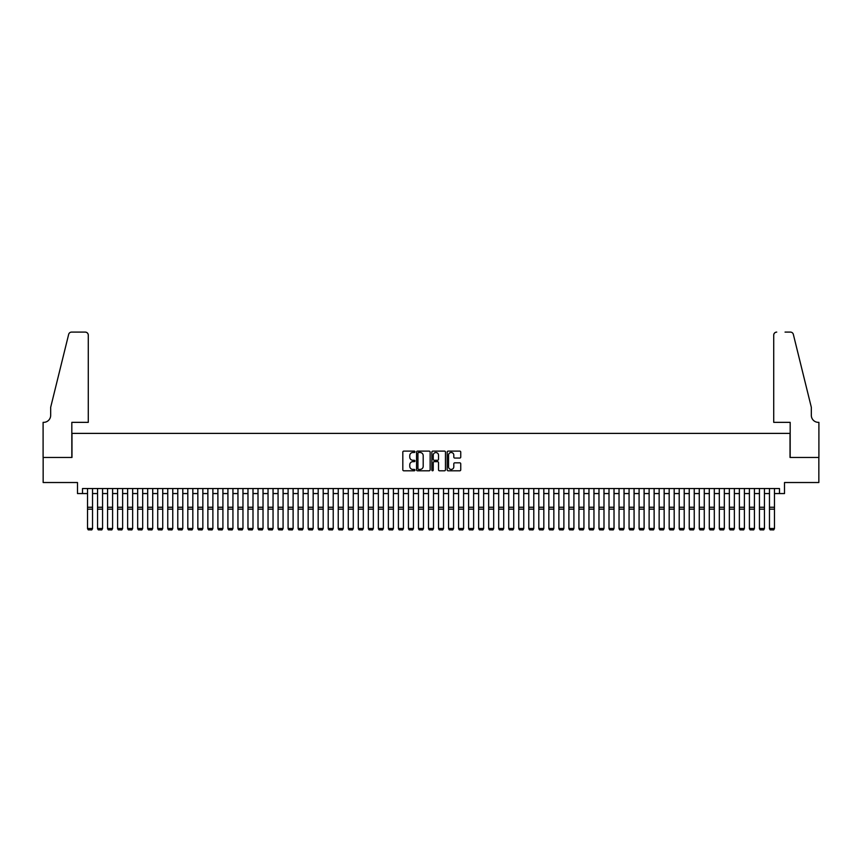 <?xml version="1.0" encoding="UTF-8"?>
<svg xmlns="http://www.w3.org/2000/svg" width="862" height="862" viewBox="0 0 862 862"><rect width="100%" height="100%" fill="white"/><g stroke="black" fill="none" stroke-linecap="round" stroke-linejoin="round"><path stroke-width="1.29" d="M414.956 451.807A0.69 0.69 0 0 0 414.266 451.117L403.804 451.117A0.981 0.981 0 0 0 402.823 452.097L402.823 469.822A0.981 0.981 0 0 0 403.804 470.803L414.266 470.803A0.69 0.69 0 0 0 414.956 470.113A0.69 0.69 0 0 0 414.266 469.424L412.909 469.424A3.146 3.146 0 0 1 409.762 466.277L409.762 464.801A3.146 3.146 0 0 1 412.909 461.655L414.266 461.655A0.69 0.69 0 0 0 414.956 460.965A0.69 0.69 0 0 0 414.266 460.276L412.909 460.276A3.146 3.146 0 0 1 409.762 457.119L409.762 455.642A3.146 3.146 0 0 1 412.909 452.496L414.266 452.496A0.69 0.69 0 0 0 414.956 451.807M459.769 458.056A0.981 0.981 0 0 0 460.75 457.075L460.75 452.097A0.981 0.981 0 0 0 459.769 451.117L448.154 451.117A0.981 0.981 0 0 0 447.173 452.097L447.173 469.822A0.981 0.981 0 0 0 448.154 470.803L459.769 470.803A0.981 0.981 0 0 0 460.75 469.822L460.75 463.821A0.981 0.981 0 0 0 459.769 462.829L454.802 462.829A0.981 0.981 0 0 0 453.811 463.821L453.811 466.795A2.629 2.629 0 0 1 451.182 469.424A2.629 2.629 0 0 1 448.542 466.795L448.542 455.125A2.629 2.629 0 0 1 451.182 452.496A2.629 2.629 0 0 1 453.811 455.125L453.811 457.075A0.981 0.981 0 0 0 454.802 458.056L459.769 458.056M82.515 493.56L82.515 488.538L779.485 488.538L779.485 493.56L784.506 493.56L784.506 482.526L818.846 482.526L818.846 457.453L790.023 457.453L790.023 433.381L71.977 433.381L71.977 457.453L43.154 457.453L43.154 482.526L77.494 482.526L77.494 493.56L87.525 493.56M430.138 452.097A0.981 0.981 0 0 0 429.157 451.117L417.542 451.117A0.981 0.981 0 0 0 416.551 452.097L416.551 469.822A0.981 0.981 0 0 0 417.542 470.803L429.157 470.803A0.981 0.981 0 0 0 430.138 469.822L430.138 452.097M432.843 451.117L444.458 451.117A0.981 0.981 0 0 1 445.449 452.097L445.449 469.822A0.981 0.981 0 0 1 444.458 470.803L439.491 470.803A0.981 0.981 0 0 1 438.51 469.822L438.51 462.635A0.981 0.981 0 0 0 437.519 461.655L434.222 461.655A0.981 0.981 0 0 0 433.241 462.635L433.241 470.113A0.69 0.69 0 0 1 432.552 470.803A0.69 0.69 0 0 1 431.862 470.113L431.862 452.097A0.981 0.981 0 0 1 432.843 451.117M92.536 493.56L97.557 493.56M102.567 493.56L107.578 493.56M112.599 493.56L117.609 493.56M122.63 493.56L127.641 493.56M132.651 493.56L137.672 493.56M142.683 493.56L147.693 493.56M152.714 493.56L157.724 493.56M162.735 493.56L167.756 493.56M172.766 493.56L177.777 493.56M182.798 493.56L187.808 493.56M192.829 493.56L197.84 493.56M202.85 493.56L207.871 493.56M212.882 493.56L217.892 493.56M222.913 493.56L227.924 493.56M232.934 493.56L237.955 493.56M242.965 493.56L247.976 493.56M252.997 493.56L258.007 493.56M263.029 493.56L268.039 493.56M273.049 493.56L278.07 493.56M283.081 493.56L288.091 493.56M293.112 493.56L298.123 493.56M303.133 493.56L308.154 493.56M313.165 493.56L318.175 493.56M323.196 493.56L328.207 493.56M333.228 493.56L338.238 493.56M343.248 493.56L348.27 493.56M353.28 493.56L358.29 493.56M363.311 493.56L368.322 493.56M373.332 493.56L378.353 493.56M383.364 493.56L388.374 493.56M393.395 493.56L398.406 493.56M403.427 493.56L408.437 493.56M413.448 493.56L418.469 493.56M423.479 493.56L428.489 493.56M433.511 493.56L438.521 493.56M443.531 493.56L448.552 493.56M453.563 493.56L458.573 493.56M463.594 493.56L468.605 493.56M473.626 493.56L478.636 493.56M483.647 493.56L488.668 493.56M493.678 493.56L498.689 493.56M503.71 493.56L508.72 493.56M513.73 493.56L518.752 493.56M523.762 493.56L528.772 493.56M533.793 493.56L538.804 493.56M543.825 493.56L548.835 493.56M553.846 493.56L558.867 493.56M563.877 493.56L568.888 493.56M573.909 493.56L578.919 493.56M583.93 493.56L588.951 493.56M593.961 493.56L598.971 493.56M603.993 493.56L609.003 493.56M614.024 493.56L619.035 493.56M624.045 493.56L629.066 493.56M634.076 493.56L639.087 493.56M644.108 493.56L649.118 493.56M654.129 493.56L659.15 493.56M664.16 493.56L669.171 493.56M674.192 493.56L679.202 493.56M684.223 493.56L689.234 493.56M694.244 493.56L699.265 493.56M704.276 493.56L709.286 493.56M714.307 493.56L719.317 493.56M724.328 493.56L729.349 493.56M734.359 493.56L739.37 493.56M744.391 493.56L749.401 493.56M754.422 493.56L759.433 493.56M764.443 493.56L769.464 493.56M774.475 493.56L779.485 493.56M418.62 452.496A0.69 0.69 0 0 0 417.93 453.186L417.93 468.734A0.69 0.69 0 0 0 418.62 469.424L420.053 469.424A3.146 3.146 0 0 0 423.199 466.277L423.199 455.642A3.146 3.146 0 0 0 420.053 452.496L418.62 452.496M438.51 455.179A2.629 2.629 0 0 0 435.87 452.55A2.629 2.629 0 0 0 433.241 455.179L433.241 459.284A0.981 0.981 0 0 0 434.222 460.276L437.519 460.276A0.981 0.981 0 0 0 438.51 459.284L438.51 455.179M92.536 528.654L91.792 529.904L88.28 529.828L91.792 529.904L92.536 528.654L92.536 509.162L87.525 509.162L87.525 528.481L92.536 528.481L91.792 529.828M92.536 488.538L92.536 509.162M88.28 529.904L87.525 528.654L88.28 529.828M87.525 488.538L87.525 509.162M88.28 422.348L88.28 335.102A3.006 3.006 0 0 0 85.273 332.096L71.578 332.096A3.006 3.006 0 0 0 68.658 334.381L50.675 407.306L50.675 415.333A7.015 7.015 0 0 1 43.65 422.348L43.1 422.348L43.1 457.453L71.826 457.453L71.826 422.348L88.28 422.348L88.28 335.102C88.086 333.292 87.084 332.29 85.273 332.096L76.944 332.096M68.658 334.381C69.423 332.732 69.423 332.732 68.658 334.381C69.423 332.732 69.423 332.732 68.658 334.381M50.675 415.333A7.015 7.015 0 0 1 43.65 422.348M773.72 422.348L773.72 335.102L773.72 422.348L790.174 422.348L790.174 457.453L818.9 457.453L818.9 422.348L818.35 422.348A7.015 7.015 0 0 1 811.325 415.333A7.015 7.015 0 0 0 818.35 422.348M805.808 384.948L793.342 334.381L811.325 407.306L811.325 415.333M785.056 332.096L790.422 332.096A3.006 3.006 0 0 1 793.342 334.381C792.577 332.732 792.577 332.732 793.342 334.381C792.577 332.732 792.577 332.732 793.342 334.381M776.727 332.096A3.006 3.006 0 0 0 773.72 335.102C773.914 333.292 774.916 332.29 776.727 332.096M97.557 528.654L98.311 529.904L97.557 528.481L102.567 528.481L101.813 529.904L98.311 529.828L101.813 529.904M107.578 528.654L108.332 529.904L107.578 528.481L112.599 528.481L111.844 529.904L108.332 529.828L111.844 529.904M117.609 528.654L118.363 529.904L117.609 528.481L122.63 528.481L121.876 529.904L118.363 529.828L121.876 529.904M127.641 528.654L128.395 529.904L127.641 528.481L132.651 528.481L131.897 529.904L128.395 529.828L131.897 529.904M102.567 488.538L102.567 528.481L101.813 529.828M97.557 488.538L97.557 528.481L98.311 529.828M112.599 488.538L112.599 528.481L111.844 529.828M107.578 488.538L107.578 528.481L108.332 529.828M122.63 488.538L122.63 528.481L121.876 529.828M117.609 488.538L117.609 528.481L118.363 529.828M132.651 488.538L132.651 528.481L131.897 529.828M127.641 488.538L127.641 528.481L128.395 529.828M137.672 528.654L138.416 529.904L137.672 528.481L142.683 528.481L141.928 529.904L138.416 529.828L141.928 529.904M142.683 488.538L142.683 528.481L141.928 529.828M137.672 488.538L137.672 528.481L138.416 529.828M147.693 528.654L148.447 529.904L147.693 528.481L152.714 528.481L151.96 529.904L148.447 529.828L151.96 529.904M152.714 488.538L152.714 528.481L151.96 529.828M147.693 488.538L147.693 528.481L148.447 529.828M157.724 528.654L158.479 529.904L157.724 528.481L162.735 528.481L161.991 529.904L158.479 529.828L161.991 529.904M162.735 488.538L162.735 528.481L161.991 529.828M157.724 488.538L157.724 528.481L158.479 529.828M167.756 528.654L168.51 529.904L167.756 528.481L172.766 528.481L172.012 529.904L168.51 529.828L172.012 529.904M172.766 488.538L172.766 528.481L172.012 529.828M167.756 488.538L167.756 528.481L168.51 529.828M177.777 528.654L178.531 529.904L177.777 528.481L182.798 528.481L182.044 529.904L178.531 529.828L182.044 529.904M182.798 488.538L182.798 528.481L182.044 529.828M177.777 488.538L177.777 528.481L178.531 529.828M187.808 528.654L188.562 529.904L187.808 528.481L192.829 528.481L192.075 529.904L188.562 529.828L192.075 529.904M192.829 488.538L192.829 528.481L192.075 529.828M187.808 488.538L187.808 528.481L188.562 529.828M197.84 528.654L198.594 529.904L197.84 528.481L202.85 528.481L202.096 529.904L198.594 529.828L202.096 529.904M202.85 488.538L202.85 528.481L202.096 529.828M197.84 488.538L197.84 528.481L198.594 529.828M207.871 528.654L208.615 529.904L207.871 528.481L212.882 528.481L212.127 529.904L208.615 529.828L212.127 529.904M212.882 488.538L212.882 528.481L212.127 529.828M207.871 488.538L207.871 528.481L208.615 529.828M217.892 528.654L218.646 529.904L217.892 528.481L222.913 528.481L222.159 529.904L218.646 529.828L222.159 529.904M222.913 488.538L222.913 528.481L222.159 529.828M217.892 488.538L217.892 528.481L218.646 529.828M227.924 528.654L228.678 529.904L227.924 528.481L232.934 528.481L232.19 529.904L228.678 529.828L232.19 529.904M232.934 488.538L232.934 528.481L232.19 529.828M227.924 488.538L227.924 528.481L228.678 529.828M237.955 528.654L238.709 529.904L237.955 528.481L242.965 528.481L242.211 529.904L238.709 529.828L242.211 529.904M242.965 488.538L242.965 528.481L242.211 529.828M237.955 488.538L237.955 528.481L238.709 529.828M247.976 528.654L248.73 529.904L247.976 528.481L252.997 528.481L252.243 529.904L248.73 529.828L252.243 529.904M252.997 488.538L252.997 528.481L252.243 529.828M247.976 488.538L247.976 528.481L248.73 529.828M258.007 528.654L258.762 529.904L258.007 528.481L263.029 528.481L262.274 529.904L258.762 529.828L262.274 529.904M263.029 488.538L263.029 528.481L262.274 529.828M258.007 488.538L258.007 528.481L258.762 529.828M268.039 528.654L268.793 529.904L268.039 528.481L273.049 528.481L272.295 529.904L268.793 529.828L272.295 529.904M273.049 488.538L273.049 528.481L272.295 529.828M268.039 488.538L268.039 528.481L268.793 529.828M278.07 528.654L278.814 529.904L278.07 528.481L283.081 528.481L282.327 529.904L278.814 529.828L282.327 529.904M283.081 488.538L283.081 528.481L282.327 529.828M278.07 488.538L278.07 528.481L278.814 529.828M288.091 528.654L288.845 529.904L288.091 528.481L293.112 528.481L292.358 529.904L288.845 529.828L292.358 529.904M293.112 488.538L293.112 528.481L292.358 529.828M288.091 488.538L288.091 528.481L288.845 529.828M298.123 528.654L298.877 529.904L298.123 528.481L303.133 528.481L302.39 529.904L298.877 529.828L302.39 529.904M303.133 488.538L303.133 528.481L302.39 529.828M298.123 488.538L298.123 528.481L298.877 529.828M308.154 528.654L308.908 529.904L308.154 528.481L313.165 528.481L312.41 529.904L308.908 529.828L312.41 529.904M313.165 488.538L313.165 528.481L312.41 529.828M308.154 488.538L308.154 528.481L308.908 529.828M318.175 528.654L318.929 529.904L318.175 528.481L323.196 528.481L322.442 529.904L318.929 529.828L322.442 529.904M323.196 488.538L323.196 528.481L322.442 529.828M318.175 488.538L318.175 528.481L318.929 529.828M328.207 528.654L328.961 529.904L328.207 528.481L333.228 528.481L332.473 529.904L328.961 529.828L332.473 529.904M333.228 488.538L333.228 528.481L332.473 529.828M328.207 488.538L328.207 528.481L328.961 529.828M338.238 528.654L338.992 529.904L338.238 528.481L343.248 528.481L342.494 529.904L338.992 529.828L342.494 529.904M348.27 528.654L349.013 529.904L348.27 528.481L353.28 528.481L352.526 529.904L349.013 529.828L352.526 529.904M358.29 528.654L359.045 529.904L358.29 528.481L363.311 528.481L362.557 529.904L359.045 529.828L362.557 529.904M343.248 488.538L343.248 528.481L342.494 529.828M338.238 488.538L338.238 528.481L338.992 529.828M353.28 488.538L353.28 528.481L352.526 529.828M348.27 488.538L348.27 528.481L349.013 529.828M363.311 488.538L363.311 528.481L362.557 529.828M358.29 488.538L358.29 528.481L359.045 529.828M368.322 528.654L369.076 529.904L368.322 528.481L373.332 528.481L372.589 529.904L369.076 529.828L372.589 529.904M373.332 488.538L373.332 528.481L372.589 529.828M368.322 488.538L368.322 528.481L369.076 529.828M378.353 528.654L379.108 529.904L378.353 528.481L383.364 528.481L382.609 529.904L379.108 529.828L382.609 529.904M383.364 488.538L383.364 528.481L382.609 529.828M378.353 488.538L378.353 528.481L379.108 529.828M388.374 528.654L389.128 529.904L388.374 528.481L393.395 528.481L392.641 529.904L389.128 529.828L392.641 529.904M393.395 488.538L393.395 528.481L392.641 529.828M388.374 488.538L388.374 528.481L389.128 529.828M398.406 528.654L399.16 529.904L398.406 528.481L403.427 528.481L402.673 529.904L399.16 529.828L402.673 529.904M403.427 488.538L403.427 528.481L402.673 529.828M398.406 488.538L398.406 528.481L399.16 529.828M408.437 528.654L409.191 529.904L408.437 528.481L413.448 528.481L412.693 529.904L409.191 529.828L412.693 529.904M413.448 488.538L413.448 528.481L412.693 529.828M408.437 488.538L408.437 528.481L409.191 529.828M418.469 528.654L419.212 529.904L418.469 528.481L423.479 528.481L422.725 529.904L419.212 529.828L422.725 529.904M423.479 488.538L423.479 528.481L422.725 529.828M418.469 488.538L418.469 528.481L419.212 529.828M428.489 528.654L429.244 529.904L428.489 528.481L433.511 528.481L432.756 529.904L429.244 529.828L432.756 529.904M433.511 488.538L433.511 528.481L432.756 529.828M428.489 488.538L428.489 528.481L429.244 529.828M438.521 528.654L439.275 529.904L438.521 528.481L443.531 528.481L442.788 529.904L439.275 529.828L442.788 529.904M443.531 488.538L443.531 528.481L442.788 529.828M438.521 488.538L438.521 528.481L439.275 529.828M448.552 528.654L449.307 529.904L448.552 528.481L453.563 528.481L452.809 529.904L449.307 529.828L452.809 529.904M453.563 488.538L453.563 528.481L452.809 529.828M448.552 488.538L448.552 528.481L449.307 529.828M458.573 528.654L459.327 529.904L458.573 528.481L463.594 528.481L462.84 529.904L459.327 529.828L462.84 529.904M463.594 488.538L463.594 528.481L462.84 529.828M458.573 488.538L458.573 528.481L459.327 529.828M468.605 528.654L469.359 529.904L468.605 528.481L473.626 528.481L472.872 529.904L469.359 529.828L472.872 529.904M473.626 488.538L473.626 528.481L472.872 529.828M468.605 488.538L468.605 528.481L469.359 529.828M478.636 528.654L479.391 529.904L478.636 528.481L483.647 528.481L482.892 529.904L479.391 529.828L482.892 529.904M483.647 488.538L483.647 528.481L482.892 529.828M478.636 488.538L478.636 528.481L479.391 529.828M488.668 528.654L489.411 529.904L488.668 528.481L493.678 528.481L492.924 529.904L489.411 529.828L492.924 529.904M493.678 488.538L493.678 528.481L492.924 529.828M488.668 488.538L488.668 528.481L489.411 529.828M498.689 528.654L499.443 529.904L498.689 528.481L503.71 528.481L502.955 529.904L499.443 529.828L502.955 529.904M503.71 488.538L503.71 528.481L502.955 529.828M498.689 488.538L498.689 528.481L499.443 529.828M508.72 528.654L509.474 529.904L508.72 528.481L513.73 528.481L512.987 529.904L509.474 529.828L512.987 529.904M513.73 488.538L513.73 528.481L512.987 529.828M508.72 488.538L508.72 528.481L509.474 529.828M518.752 528.654L519.506 529.904L518.752 528.481L523.762 528.481L523.008 529.904L519.506 529.828L523.008 529.904M523.762 488.538L523.762 528.481L523.008 529.828M518.752 488.538L518.752 528.481L519.506 529.828M528.772 528.654L529.527 529.904L528.772 528.481L533.793 528.481L533.039 529.904L529.527 529.828L533.039 529.904M533.793 488.538L533.793 528.481L533.039 529.828M528.772 488.538L528.772 528.481L529.527 529.828M538.804 528.654L539.558 529.904L538.804 528.481L543.825 528.481L543.071 529.904L539.558 529.828L543.071 529.904M543.825 488.538L543.825 528.481L543.071 529.828M538.804 488.538L538.804 528.481L539.558 529.828M548.835 528.654L549.59 529.904L548.835 528.481L553.846 528.481L553.092 529.904L549.59 529.828L553.092 529.904M553.846 488.538L553.846 528.481L553.092 529.828M548.835 488.538L548.835 528.481L549.59 529.828M558.867 528.654L559.61 529.904L558.867 528.481L563.877 528.481L563.123 529.904L559.61 529.828L563.123 529.904M563.877 488.538L563.877 528.481L563.123 529.828M558.867 488.538L558.867 528.481L559.61 529.828M568.888 528.654L569.642 529.904L568.888 528.481L573.909 528.481L573.155 529.904L569.642 529.828L573.155 529.904M573.909 488.538L573.909 528.481L573.155 529.828M568.888 488.538L568.888 528.481L569.642 529.828M578.919 528.654L579.673 529.904L578.919 528.481L583.93 528.481L583.186 529.904L579.673 529.828L583.186 529.904M583.93 488.538L583.93 528.481L583.186 529.828M578.919 488.538L578.919 528.481L579.673 529.828M588.951 528.654L589.705 529.904L588.951 528.481L593.961 528.481L593.207 529.904L589.705 529.828L593.207 529.904M593.961 488.538L593.961 528.481L593.207 529.828M588.951 488.538L588.951 528.481L589.705 529.828M598.971 528.654L599.726 529.904L598.971 528.481L603.993 528.481L603.238 529.904L599.726 529.828L603.238 529.904M603.993 488.538L603.993 528.481L603.238 529.828M598.971 488.538L598.971 528.481L599.726 529.828M609.003 528.654L609.757 529.904L609.003 528.481L614.024 528.481L613.27 529.904L609.757 529.828L613.27 529.904M614.024 488.538L614.024 528.481L613.27 529.828M609.003 488.538L609.003 528.481L609.757 529.828M619.035 528.654L619.789 529.904L619.035 528.481L624.045 528.481L623.291 529.904L619.789 529.828L623.291 529.904M624.045 488.538L624.045 528.481L623.291 529.828M619.035 488.538L619.035 528.481L619.789 529.828M629.066 528.654L629.81 529.904L629.066 528.481L634.076 528.481L633.322 529.904L629.81 529.828L633.322 529.904M634.076 488.538L634.076 528.481L633.322 529.828M629.066 488.538L629.066 528.481L629.81 529.828M639.087 528.654L639.841 529.904L639.087 528.481L644.108 528.481L643.354 529.904L639.841 529.828L643.354 529.904M644.108 488.538L644.108 528.481L643.354 529.828M639.087 488.538L639.087 528.481L639.841 529.828M649.118 528.654L649.873 529.904L649.118 528.481L654.129 528.481L653.385 529.904L649.873 529.828L653.385 529.904M654.129 488.538L654.129 528.481L653.385 529.828M649.118 488.538L649.118 528.481L649.873 529.828M659.15 528.654L659.904 529.904L659.15 528.481L664.16 528.481L663.406 529.904L659.904 529.828L663.406 529.904M664.16 488.538L664.16 528.481L663.406 529.828M659.15 488.538L659.15 528.481L659.904 529.828M669.171 528.654L669.925 529.904L669.171 528.481L674.192 528.481L673.437 529.904L669.925 529.828L673.437 529.904M674.192 488.538L674.192 528.481L673.437 529.828M669.171 488.538L669.171 528.481L669.925 529.828M679.202 528.654L679.956 529.904L679.202 528.481L684.223 528.481L683.469 529.904L679.956 529.828L683.469 529.904M684.223 488.538L684.223 528.481L683.469 529.828M679.202 488.538L679.202 528.481L679.956 529.828M689.234 528.654L689.988 529.904L689.234 528.481L694.244 528.481L693.49 529.904L689.988 529.828L693.49 529.904M694.244 488.538L694.244 528.481L693.49 529.828M689.234 488.538L689.234 528.481L689.988 529.828M699.265 528.654L700.009 529.904L699.265 528.481L704.276 528.481L703.521 529.904L700.009 529.828L703.521 529.904M704.276 488.538L704.276 528.481L703.521 529.828M699.265 488.538L699.265 528.481L700.009 529.828M709.286 528.654L710.04 529.904L709.286 528.481L714.307 528.481L713.553 529.904L710.04 529.828L713.553 529.904M714.307 488.538L714.307 528.481L713.553 529.828M709.286 488.538L709.286 528.481L710.04 529.828M719.317 528.654L720.072 529.904L719.317 528.481L724.328 528.481L723.584 529.904L720.072 529.828L723.584 529.904M724.328 488.538L724.328 528.481L723.584 529.828M719.317 488.538L719.317 528.481L720.072 529.828M729.349 528.654L730.103 529.904L729.349 528.481L734.359 528.481L733.605 529.904L730.103 529.828L733.605 529.904M734.359 488.538L734.359 528.481L733.605 529.828M729.349 488.538L729.349 528.481L730.103 529.828M739.37 528.654L740.124 529.904L739.37 528.481L744.391 528.481L743.637 529.904L740.124 529.828L743.637 529.904M744.391 488.538L744.391 528.481L743.637 529.828M739.37 488.538L739.37 528.481L740.124 529.828M749.401 528.654L750.155 529.904L749.401 528.481L754.422 528.481L753.668 529.904L750.155 529.828L753.668 529.904M754.422 488.538L754.422 528.481L753.668 529.828M749.401 488.538L749.401 528.481L750.155 529.828M759.433 528.654L760.187 529.904L759.433 528.481L764.443 528.481L763.689 529.904L760.187 529.828L763.689 529.904M764.443 488.538L764.443 528.481L763.689 529.828M759.433 488.538L759.433 528.481L760.187 529.828M769.464 528.654L770.208 529.904L769.464 528.481L774.475 528.481L773.72 529.904L770.208 529.828L773.72 529.904M774.475 488.538L774.475 528.481L773.72 529.828M769.464 488.538L769.464 528.481L770.208 529.828M92.536 507.255L87.525 507.255M102.567 507.255L97.557 507.255M102.567 509.162L97.557 509.162M112.599 507.255L107.578 507.255M112.599 509.162L107.578 509.162M122.63 507.255L117.609 507.255M122.63 509.162L117.609 509.162M132.651 507.255L127.641 507.255M132.651 509.162L127.641 509.162M142.683 507.255L137.672 507.255M142.683 509.162L137.672 509.162M152.714 507.255L147.693 507.255M152.714 509.162L147.693 509.162M162.735 507.255L157.724 507.255M162.735 509.162L157.724 509.162M172.766 507.255L167.756 507.255M172.766 509.162L167.756 509.162M182.798 507.255L177.777 507.255M182.798 509.162L177.777 509.162M192.829 507.255L187.808 507.255M192.829 509.162L187.808 509.162M202.85 507.255L197.84 507.255M202.85 509.162L197.84 509.162M212.882 507.255L207.871 507.255M212.882 509.162L207.871 509.162M222.913 507.255L217.892 507.255M222.913 509.162L217.892 509.162M232.934 507.255L227.924 507.255M232.934 509.162L227.924 509.162M242.965 507.255L237.955 507.255M242.965 509.162L237.955 509.162M252.997 507.255L247.976 507.255M252.997 509.162L247.976 509.162M263.029 507.255L258.007 507.255M263.029 509.162L258.007 509.162M273.049 507.255L268.039 507.255M273.049 509.162L268.039 509.162M283.081 507.255L278.07 507.255M283.081 509.162L278.07 509.162M293.112 507.255L288.091 507.255M293.112 509.162L288.091 509.162M303.133 507.255L298.123 507.255M303.133 509.162L298.123 509.162M313.165 507.255L308.154 507.255M313.165 509.162L308.154 509.162M323.196 507.255L318.175 507.255M323.196 509.162L318.175 509.162M333.228 507.255L328.207 507.255M333.228 509.162L328.207 509.162M343.248 507.255L338.238 507.255M343.248 509.162L338.238 509.162M353.28 507.255L348.27 507.255M353.28 509.162L348.27 509.162M363.311 507.255L358.29 507.255M363.311 509.162L358.29 509.162M373.332 507.255L368.322 507.255M373.332 509.162L368.322 509.162M383.364 507.255L378.353 507.255M383.364 509.162L378.353 509.162M393.395 507.255L388.374 507.255M393.395 509.162L388.374 509.162M403.427 507.255L398.406 507.255M403.427 509.162L398.406 509.162M413.448 507.255L408.437 507.255M413.448 509.162L408.437 509.162M423.479 507.255L418.469 507.255M423.479 509.162L418.469 509.162M433.511 507.255L428.489 507.255M433.511 509.162L428.489 509.162M443.531 507.255L438.521 507.255M443.531 509.162L438.521 509.162M453.563 507.255L448.552 507.255M453.563 509.162L448.552 509.162M463.594 507.255L458.573 507.255M463.594 509.162L458.573 509.162M473.626 507.255L468.605 507.255M473.626 509.162L468.605 509.162M483.647 507.255L478.636 507.255M483.647 509.162L478.636 509.162M493.678 507.255L488.668 507.255M493.678 509.162L488.668 509.162M503.71 507.255L498.689 507.255M503.71 509.162L498.689 509.162M513.73 507.255L508.72 507.255M513.73 509.162L508.72 509.162M523.762 507.255L518.752 507.255M523.762 509.162L518.752 509.162M533.793 507.255L528.772 507.255M533.793 509.162L528.772 509.162M543.825 507.255L538.804 507.255M543.825 509.162L538.804 509.162M553.846 507.255L548.835 507.255M553.846 509.162L548.835 509.162M563.877 507.255L558.867 507.255M563.877 509.162L558.867 509.162M573.909 507.255L568.888 507.255M573.909 509.162L568.888 509.162M583.93 507.255L578.919 507.255M583.93 509.162L578.919 509.162M593.961 507.255L588.951 507.255M593.961 509.162L588.951 509.162M603.993 507.255L598.971 507.255M603.993 509.162L598.971 509.162M614.024 507.255L609.003 507.255M614.024 509.162L609.003 509.162M624.045 507.255L619.035 507.255M624.045 509.162L619.035 509.162M634.076 507.255L629.066 507.255M634.076 509.162L629.066 509.162M644.108 507.255L639.087 507.255M644.108 509.162L639.087 509.162M654.129 507.255L649.118 507.255M654.129 509.162L649.118 509.162M664.16 507.255L659.15 507.255M664.16 509.162L659.15 509.162M674.192 507.255L669.171 507.255M674.192 509.162L669.171 509.162M684.223 507.255L679.202 507.255M684.223 509.162L679.202 509.162M694.244 507.255L689.234 507.255M694.244 509.162L689.234 509.162M704.276 507.255L699.265 507.255M704.276 509.162L699.265 509.162M714.307 507.255L709.286 507.255M714.307 509.162L709.286 509.162M724.328 507.255L719.317 507.255M724.328 509.162L719.317 509.162M734.359 507.255L729.349 507.255M734.359 509.162L729.349 509.162M744.391 507.255L739.37 507.255M744.391 509.162L739.37 509.162M754.422 507.255L749.401 507.255M754.422 509.162L749.401 509.162M764.443 507.255L759.433 507.255M764.443 509.162L759.433 509.162M774.475 507.255L769.464 507.255M774.475 509.162L769.464 509.162"/></g></svg>
